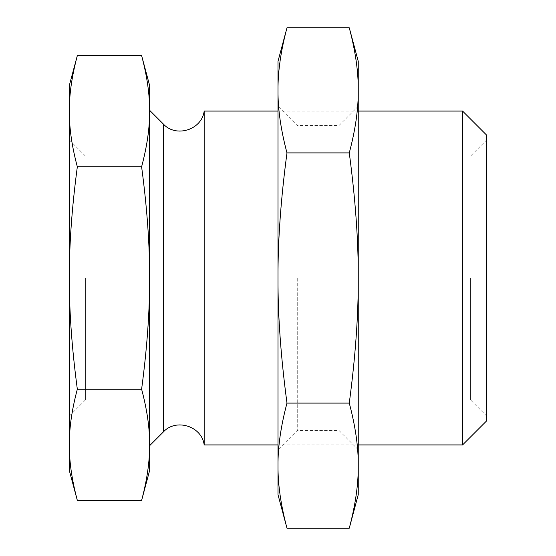 <?xml version="1.0" encoding="UTF-8"?>
<svg xmlns="http://www.w3.org/2000/svg" width="556" height="556" viewBox="0 0 556 556"><rect width="100%" height="100%" fill="white"/><g stroke="black" fill="none" stroke-linecap="round" stroke-linejoin="round"><path stroke-width="0.42" stroke-dasharray="2.78 2.08" d="M204.17 111.075L204.17 444.925M470.605 278L470.605 399.979L470.605 278M486.653 420.85L486.653 135.15M85.395 278L85.395 399.979L85.395 278M149.599 110.283L149.599 278C149.752 245.015 147.09 207.951 141.613 166.8L77.333 166.8C71.849 207.951 69.194 245.015 69.347 278L69.347 139.966L69.347 278C69.194 310.985 71.849 348.049 77.333 389.2C71.849 409.772 69.194 428.308 69.347 444.8C69.194 461.292 71.849 479.828 77.333 500.4M462.578 111.075L462.578 444.925M141.613 500.4C147.09 479.828 149.752 461.292 149.599 444.8L149.599 445.717M141.613 166.8C147.09 146.228 149.752 127.692 149.599 111.2C149.752 94.708 147.09 76.172 141.613 55.6M149.599 85.395L149.599 111.2M149.599 444.8C149.752 428.308 147.09 409.772 141.613 389.2C147.09 348.049 149.752 310.985 149.599 278L149.599 470.605M77.333 55.6C71.849 76.172 69.194 94.708 69.347 111.2C69.194 127.692 71.849 146.228 77.333 166.8M141.613 389.2L77.333 389.2M69.347 470.605L69.347 85.395M297.258 278L297.258 430.476L297.258 278M358.252 494.68L358.252 465.65C358.425 447.093 355.43 426.243 349.272 403.1C355.43 356.806 358.425 315.106 358.252 278L358.252 106.259L358.252 278C358.425 240.894 355.43 199.194 349.272 152.9L286.979 152.9C280.822 199.194 277.826 240.894 278 278L278 106.259L278 278C277.826 315.106 280.822 356.806 286.979 403.1C280.822 426.243 277.826 447.093 278 465.65C277.826 484.207 280.822 505.056 286.979 528.2M338.993 278L338.993 430.476L338.993 278M349.272 152.9C355.43 129.756 358.425 108.906 358.252 90.35L358.252 465.65C358.425 484.207 355.43 505.056 349.272 528.2M349.272 27.8C355.43 50.943 358.425 71.793 358.252 90.35L358.252 61.32M286.979 27.8C280.822 50.943 277.826 71.793 278 90.35C277.826 108.906 280.822 129.756 286.979 152.9M349.272 403.1L286.979 403.1M278 494.68L278 61.32M163.408 124.085L163.408 431.915M69.347 416.034L85.395 399.979L470.605 399.979L486.653 416.034M69.347 139.966L85.395 156.021L470.605 156.021L486.653 139.966M358.252 111.075L278 111.075M358.252 444.925L278 444.925M358.252 106.259L338.993 125.524L297.258 125.524L278 106.259M358.252 449.741L338.993 430.476L297.258 430.476L278 449.741"/><path stroke-width="0.83" d="M278 444.925L204.17 444.925L204.17 111.075C201.946 129.756 176.037 138.027 163.408 124.085L149.599 110.283L149.599 111.2L149.599 85.395L141.613 55.6C147.09 76.172 149.752 94.708 149.599 111.2C149.752 127.692 147.09 146.228 141.613 166.8C147.09 207.951 149.752 245.015 149.599 278L149.599 111.2M462.578 111.075L486.653 135.15L486.653 420.85L462.578 444.925L462.578 111.075L358.252 111.075M204.17 444.925C201.953 426.25 176.043 417.973 163.408 431.915L149.599 445.717L149.599 278C149.752 310.985 147.09 348.049 141.613 389.2C147.09 409.772 149.752 428.308 149.599 444.8C149.752 461.292 147.09 479.828 141.613 500.4L77.333 500.4C71.849 479.828 69.194 461.292 69.347 444.8C69.194 428.308 71.849 409.772 77.333 389.2C71.849 348.049 69.194 310.985 69.347 278C69.194 245.015 71.849 207.951 77.333 166.8C71.849 146.228 69.194 127.692 69.347 111.2C69.194 94.708 71.849 76.172 77.333 55.6L141.613 55.6M141.613 500.4L149.599 470.605L149.599 444.8M141.613 166.8L77.333 166.8M141.613 389.2L77.333 389.2M77.333 55.6L69.347 85.395L69.347 470.605L77.333 500.4M349.272 27.8L358.252 61.32L358.252 494.68L349.272 528.2L286.979 528.2C280.822 505.056 277.826 484.207 278 465.65C277.826 447.093 280.822 426.243 286.979 403.1C280.822 356.806 277.826 315.106 278 278C277.826 240.894 280.822 199.194 286.979 152.9C280.822 129.756 277.826 108.906 278 90.35C277.826 71.793 280.822 50.943 286.979 27.8L349.272 27.8C355.43 50.943 358.425 71.793 358.252 90.35C358.425 108.906 355.43 129.756 349.272 152.9C355.43 199.194 358.425 240.894 358.252 278C358.425 315.106 355.43 356.806 349.272 403.1C355.43 426.243 358.425 447.093 358.252 465.65C358.425 484.207 355.43 505.056 349.272 528.2M349.272 152.9L286.979 152.9M349.272 403.1L286.979 403.1M286.979 27.8L278 61.32L278 494.68L286.979 528.2M163.408 431.915L163.408 124.085M278 111.075L204.17 111.075M462.578 444.925L358.252 444.925"/></g></svg>
